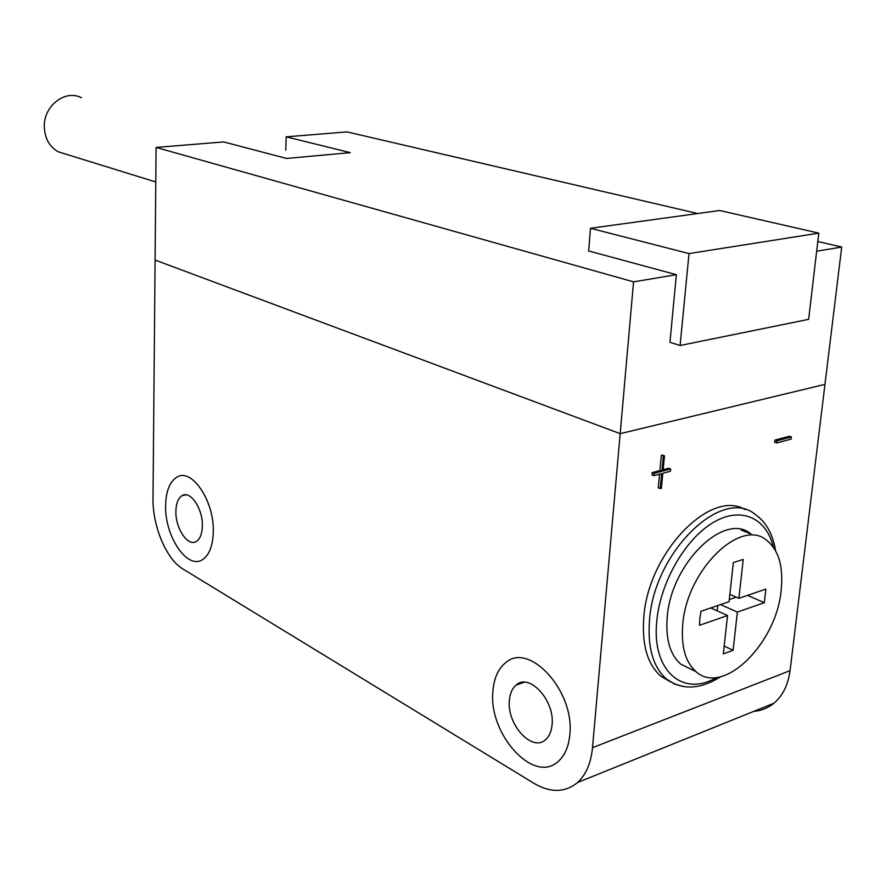 <?xml version="1.0" encoding="UTF-8"?>
<svg xmlns="http://www.w3.org/2000/svg" width="886" height="886" viewBox="0 0 886 886"><rect width="100%" height="100%" fill="white"/><g stroke="black" fill="none" stroke-linecap="round" stroke-linejoin="round"><path stroke-width="1.33" d="M66.361 154.297L58.133 151.75C49.417 146.633 44.809 138.371 44.3 126.942C43.414 105.977 65.265 89.065 81.457 97.77M816.67 251.236L841.7 247.05L790.057 670.658C788.163 684.856 782.792 695.709 773.943 703.218C768.051 708.036 761.318 710.76 753.731 711.38M590.486 228.289L689.009 253.573L818.797 233.129L719.642 210.503L590.486 228.289L588.658 250.959L676.372 274.693L633.556 281.848L156.08 147.43L223.671 141.926L286.521 158.439L350.28 152.658L286.178 136.843L347.002 131.892L697.681 213.526M817.811 241.49L841.7 247.05M285.779 150.221L286.178 136.843M156.08 147.43L155.094 260.063L620.178 433.664L824.955 384.369L620.178 433.664L592.512 747.673L790.057 670.658M676.372 274.693L669.949 342.339L680.116 345.496L808.641 319.348L818.797 233.129M633.556 281.848L620.178 433.664L155.094 260.063L153.012 498.142C152.458 526.051 166.313 559.31 182.97 569.022L533.881 783.279C550.483 792.992 565.024 792.748 577.528 782.537C585.989 774.774 590.984 763.145 592.512 747.673M689.009 253.573L680.116 345.496M552.078 724.715C554.913 700.416 529.208 672.629 516.173 685.022C512.219 688.344 509.959 693.494 509.384 700.472C506.67 724.349 532.143 752.535 545.599 739.655C549.309 736.388 551.469 731.404 552.078 724.715M492.926 691.135C488.131 733.807 533.826 784.874 558.368 761.295C564.869 755.459 568.679 746.621 569.809 734.782C575.014 690.759 528.554 640.977 505.363 662.961C498.076 668.985 493.934 678.377 492.926 691.135C493.934 678.377 498.076 668.985 505.363 662.961C528.554 640.977 575.014 690.759 569.809 734.782C568.679 746.621 564.869 755.459 558.368 761.295C533.826 784.874 488.131 733.807 492.926 691.135M202.362 526.162C203.082 508.863 190.224 489.925 181.973 495.695C178.152 498.209 176.126 503.359 175.904 511.144C175.251 528.255 187.998 547.293 196.426 541.368C200.125 538.876 202.097 533.804 202.362 526.162M165.627 505.297C164.497 535.975 187.345 570.318 202.661 559.542C209.229 555.057 212.762 545.997 213.271 532.353C214.622 501.088 191.387 467.033 176.624 477.31C169.669 481.862 166.003 491.187 165.627 505.297C166.003 491.187 169.669 481.862 176.624 477.31C191.387 467.033 214.622 501.088 213.271 532.353C212.762 545.997 209.229 555.057 202.661 559.542C187.345 570.318 164.497 535.975 165.627 505.297M699.874 618.417L699.53 625.283L727.539 615.526L723.33 653.879L733.11 650.28L737.362 612.093L764.308 602.702L765.881 589.09L738.902 598.316L743.232 559.42L733.342 562.61L729.056 601.672L701.003 611.262L699.874 618.417M682.763 624.32C680.935 646.448 685.387 662.252 696.13 671.732C723.153 696.363 776.457 643.579 781.164 590.364C783.578 566.796 778.761 550.106 766.711 540.294C740.762 517.601 686.783 569.986 682.763 624.32M681.389 664.666L682.12 664.843L681.389 664.666M741.205 530.049L750.929 533.948C724.87 511.333 671.056 563.119 667.247 617.055C665.486 639.016 670.004 654.721 680.791 664.179L691.567 669.484M747.496 595.381L764.308 602.702M736.321 597.175L729.289 599.567M720.562 604.573L737.362 612.093M717.184 610.842L717.76 605.537M724.183 646.093L733.11 650.28M710.738 607.929L727.539 615.526M729.865 594.34L738.902 598.316M745.159 509.649C710.793 488.319 648.187 552.554 643.801 617.221C641.73 644.665 647.433 664.345 660.912 676.262L670.713 681.954M659.561 474.165L658.243 487.92L661.344 488.385L662.794 473.301L670.414 471.274L670.636 469.004L668.675 468.251L663.138 469.713M670.636 469.004L663.016 471.02L664.467 455.847L662.495 455.105L661.344 455.393L659.904 470.566L652.207 472.592L651.996 474.885L653.957 475.649L661.643 473.611L660.203 488.707M774.896 440.098L774.641 442.269L776.623 442.956L791.132 439.102L791.375 436.942L789.404 436.266L774.896 440.098L776.867 440.785L776.623 442.956M664.467 455.847L661.344 455.393M663.326 456.135L661.864 471.33L659.904 470.566M661.864 471.33L654.178 473.357L652.207 472.592M654.178 473.357L653.957 475.649M791.375 436.942L776.867 440.785M683.682 686.572L674.6 684.092L666.549 679.097C653.093 667.18 647.411 647.456 649.527 619.934C654.156 551.59 722.378 486.181 755.282 514.511C766.025 521.909 772.802 533.992 775.627 550.749M773.412 547.183C766.312 517.502 740.707 505.961 712.997 522.64C685.299 539.065 660.458 582.091 656.847 620.577C651.232 670.624 682.752 697.714 716.785 677.425M58.133 151.75L155.781 181.984M524.224 682.231L516.173 685.022M185.894 494.82L181.973 495.695M696.13 671.732L680.791 664.179M660.912 676.262L666.549 679.097C682.12 690.36 700.15 689.563 720.639 676.716M773.943 703.218L577.528 782.537"/></g></svg>
